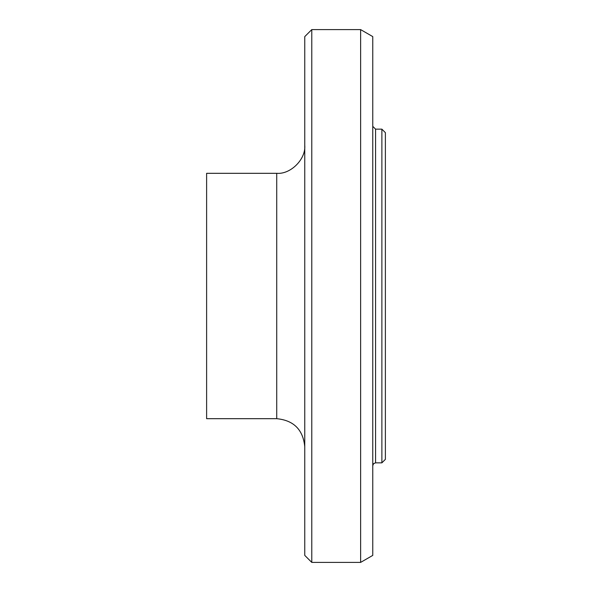 <?xml version="1.0" encoding="UTF-8"?>
<svg xmlns="http://www.w3.org/2000/svg" width="592" height="592" viewBox="0 0 592 592"><rect width="100%" height="100%" fill="white"/><g stroke="black" fill="none" stroke-linecap="round" stroke-linejoin="round"><path stroke-width="0.89" d="M381.877 129.152L381.877 462.848L385.385 459.348L385.385 132.652L381.877 129.152L375.572 129.152L372.768 126.348M311.777 29.6L304.762 36.608L304.762 555.392L311.777 562.4L311.777 29.6L360.624 29.6L360.624 562.4L311.777 562.4M276.723 418.685L206.615 418.685L206.615 173.315L276.723 173.315L276.723 418.685C293.743 420.35 303.097 429.703 304.762 446.723M304.762 145.277C306.02 159.144 290.598 174.566 276.723 173.315M360.624 29.6L372.768 36.608L372.768 555.392L360.624 562.4M375.572 129.152L375.572 462.848L381.877 462.848M375.572 462.848L373.589 463.669L372.768 465.652"/></g></svg>
